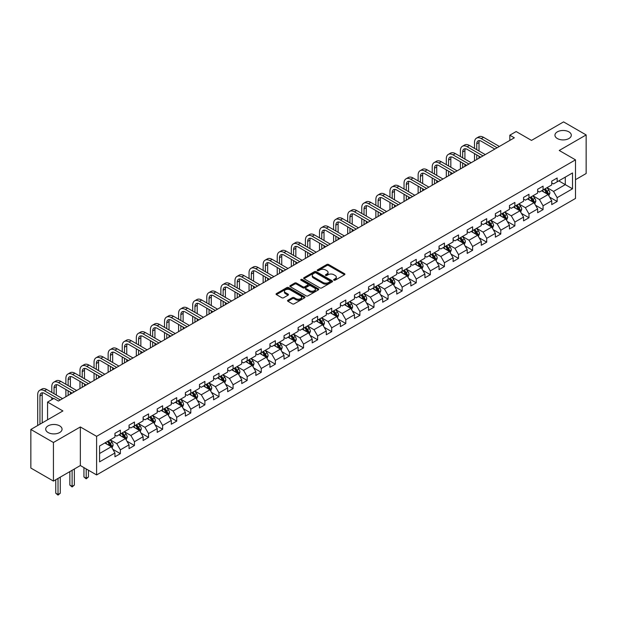 <?xml version="1.0" encoding="UTF-8"?>
<svg xmlns="http://www.w3.org/2000/svg" width="617" height="617" viewBox="0 0 617 617"><rect width="100%" height="100%" fill="white"/><g stroke="black" fill="none" stroke-linecap="round" stroke-linejoin="round"><path stroke-width="0.93" d="M333.905 280.18A0.879 0.509 0 0 0 335.147 280.18L344.564 274.742A1.257 0.725 0 0 0 344.934 274.226A1.257 0.725 0 0 0 344.564 273.717L328.606 264.5A1.257 0.725 0 0 0 326.833 264.5L317.416 269.938A0.879 0.509 0 0 0 318.657 270.655L319.876 269.953A4.011 2.314 0 0 1 325.552 269.953L326.879 270.724A4.011 2.314 0 0 1 328.051 272.359A4.011 2.314 0 0 1 326.879 273.994L325.66 274.704A0.879 0.509 0 0 0 326.902 275.421L328.121 274.712A4.011 2.314 0 0 1 333.797 274.712L335.124 275.483A4.011 2.314 0 0 1 336.304 277.118A4.011 2.314 0 0 1 335.124 278.761L333.905 279.462A0.879 0.509 0 0 0 333.905 280.18L333.905 279.462M59.664 425.861A8.175 4.72 0 0 0 50.756 424.835A8.175 4.72 0 0 0 45.704 429.201A8.175 4.72 0 0 0 48.103 432.532A8.175 4.72 0 0 0 57.011 433.558A8.175 4.72 0 0 0 62.055 429.201A8.175 4.72 0 0 0 59.664 425.861M568.897 131.853A8.175 4.72 0 0 0 559.989 130.835A8.175 4.72 0 0 0 554.945 135.192A8.175 4.72 0 0 0 557.336 138.532A8.175 4.72 0 0 0 566.244 139.558A8.175 4.72 0 0 0 571.296 135.192A8.175 4.72 0 0 0 568.897 131.853M287.915 300.232A1.257 0.725 0 0 0 287.545 300.741A1.257 0.725 0 0 0 287.915 301.25L292.389 303.842A1.257 0.725 0 0 0 294.162 303.842L304.628 297.795A1.257 0.725 0 0 0 304.991 297.286A1.257 0.725 0 0 0 304.628 296.777L288.671 287.561A1.257 0.725 0 0 0 286.897 287.561L276.431 293.599A1.257 0.725 0 0 0 276.069 294.116A1.257 0.725 0 0 0 276.431 294.625L281.846 297.749A1.257 0.725 0 0 0 283.612 297.749L288.093 295.165A1.257 0.725 0 0 0 288.463 294.648A1.257 0.725 0 0 0 288.093 294.139L285.409 292.589A3.355 1.936 0 0 1 284.429 291.224A3.355 1.936 0 0 1 286.496 289.435A3.355 1.936 0 0 1 290.152 289.851L300.656 295.921A3.355 1.936 0 0 1 301.644 297.286A3.355 1.936 0 0 1 299.569 299.075A3.355 1.936 0 0 1 295.913 298.659L294.162 297.649A1.257 0.725 0 0 0 292.389 297.649L287.915 300.232L287.915 301.25M575.491 179.678L586.15 173.524L586.15 134.93L563.568 121.896L531.507 140.406L516.151 131.544L509.827 135.192L514.347 137.799L58.399 401.042L53.88 398.435L47.563 402.083L47.563 419.815M53.432 442.497L53.432 481.083L80.349 465.542L80.349 426.956L53.432 442.497L30.85 429.463L62.911 410.945L47.563 402.083M80.349 426.956L96.607 436.342L575.491 159.857L575.491 198.45L96.607 474.936L96.607 436.342M586.15 134.93L559.233 150.471L575.491 159.857M319.961 287.923A1.257 0.725 0 0 0 321.735 287.923L332.201 281.876A1.257 0.725 0 0 0 332.563 281.367A1.257 0.725 0 0 0 332.201 280.858L316.243 271.642A1.257 0.725 0 0 0 314.469 271.642L304.004 277.681A1.257 0.725 0 0 0 303.641 278.198A1.257 0.725 0 0 0 304.004 278.707L319.961 287.923M301.297 280.365A0.879 0.509 0 0 1 302.191 280.488L318.395 289.851L307.952 295.882A1.257 0.725 0 0 1 306.179 295.882L290.221 286.666L294.695 284.098L294.695 283.056L290.221 285.64A1.257 0.725 0 0 0 289.851 286.157A1.257 0.725 0 0 0 290.221 286.666L290.221 285.64M294.695 284.098A1.257 0.725 0 0 1 296.469 284.098L296.469 283.056A1.257 0.725 0 0 0 294.695 283.056M296.469 283.056L302.939 286.797A1.257 0.725 0 0 0 304.713 286.797L307.682 285.077A1.257 0.725 0 0 0 308.053 284.568A1.257 0.725 0 0 0 307.682 284.051L300.949 280.164A0.879 0.509 0 0 1 302.191 279.447L318.411 288.818A1.257 0.725 0 0 1 318.781 289.327A1.257 0.725 0 0 1 318.411 289.836L318.411 288.818M53.432 481.083L30.85 468.048L30.85 429.463M112.818 449.299L120.361 453.657L120.361 449.847L129.03 444.842L129.03 448.652L134.452 445.52L134.452 441.718L143.121 436.705L143.121 440.515L148.543 437.384L148.543 433.581L157.212 428.576L157.212 432.378L162.633 429.255L162.633 425.445L171.302 420.439L171.302 424.241L176.717 421.118L176.717 417.308L185.393 412.303L185.393 416.113L190.807 412.981L190.807 409.171L199.484 404.166L199.484 407.976L204.898 404.845L204.898 401.042L213.575 396.037L213.575 399.839L218.989 396.708L218.989 392.906L227.665 387.9L227.665 391.702L233.079 388.579L233.079 384.769L241.748 379.763L241.748 383.573L247.17 380.442L247.17 376.632L255.839 371.627L255.839 375.437L261.261 372.306L261.261 368.503L269.93 363.49L269.93 367.3L275.352 364.169L275.352 360.367L284.021 355.361L284.021 359.163L289.442 356.04L289.442 352.23L298.111 347.224L298.111 351.034L303.533 347.903L303.533 344.093L312.202 339.088L312.202 342.898L317.624 339.766L317.624 335.957L326.293 330.951L326.293 334.761L331.715 331.63L331.715 327.828L340.383 322.822L340.383 326.624L345.805 323.501L345.805 319.691L354.474 314.685L354.474 318.488L359.896 315.364L359.896 311.554L368.565 306.549L368.565 310.359L373.987 307.227L373.987 303.417L382.656 298.412L382.656 302.222L388.078 299.091L388.078 295.288L396.746 290.283L396.746 294.085L402.161 290.954L402.161 287.152L410.837 282.146L410.837 285.949L416.251 282.825L416.251 279.015L424.928 274.01L424.928 277.82L430.342 274.688L430.342 270.878L439.019 265.873L439.019 269.683L444.433 266.552L444.433 262.749L453.109 257.736L453.109 261.546L458.524 258.415L458.524 254.613L467.192 249.607L467.192 253.41L472.614 250.286L472.614 246.476L481.283 241.471L481.283 245.273L486.705 242.149L486.705 238.339L495.374 233.334L495.374 237.144L500.796 234.013L500.796 230.203L509.465 225.197L509.465 229.007L514.886 225.876L514.886 222.074L523.555 217.068L523.555 220.871L528.977 217.739L528.977 213.937L537.646 208.932L537.646 212.734L543.068 209.61L543.068 205.8L551.737 200.795L551.737 204.605L557.159 201.474L557.159 197.664L572.514 188.802L572.514 172.945L565.288 177.118L565.288 184.63L572.514 188.802M120.361 453.657L114.939 456.788L114.939 452.978L99.584 461.84L99.584 445.991L114.939 437.121L114.939 433.319L120.361 430.188L120.361 433.998L129.03 428.992L129.03 425.182L134.452 422.051L134.452 425.861L143.121 420.856L143.121 417.046L148.543 413.922L148.543 417.724L157.212 412.719L157.212 408.917L162.633 405.785L162.633 409.588L171.302 404.582L171.302 400.78L176.717 397.649L176.717 401.459L185.393 396.453L185.393 392.643L190.807 389.512L190.807 393.322L199.484 388.317L199.484 384.507L204.898 381.383L204.898 385.185L213.575 380.18L213.575 376.37L218.989 373.246L218.989 377.049L227.665 372.043L227.665 368.241L233.079 365.11L233.079 368.92L241.748 363.914L241.748 360.104L247.17 356.973L247.17 360.783L255.839 355.778L255.839 351.968L261.261 348.844L261.261 352.646L269.93 347.641L269.93 343.831L275.352 340.707L275.352 344.51L284.021 339.504L284.021 335.702L289.442 332.571L289.442 336.381L298.111 331.368L298.111 327.565L303.533 324.434L303.533 328.244L312.202 323.239L312.202 319.429L317.624 316.297L317.624 320.107L326.293 315.102L326.293 311.292L331.715 308.168L331.715 311.971L340.383 306.965L340.383 303.163L345.805 300.032L345.805 303.834L354.474 298.829L354.474 295.026L359.896 291.895L359.896 295.705L368.565 290.7L368.565 286.89L373.987 283.758L373.987 287.568L382.656 282.563L382.656 278.753L388.078 275.629L388.078 279.432L396.746 274.426L396.746 270.616L402.161 267.493L402.161 271.295L410.837 266.289L410.837 262.487L416.251 259.356L416.251 263.166L424.928 258.161L424.928 254.351L430.342 251.219L430.342 255.029L439.019 250.024L439.019 246.214L444.433 243.083L444.433 246.893L453.109 241.887L453.109 238.077L458.524 234.954L458.524 238.756L467.192 233.75L467.192 229.948L472.614 226.817L472.614 230.627L481.283 225.614L481.283 221.812L486.705 218.68L486.705 222.49L495.374 217.485L495.374 213.675L500.796 210.544L500.796 214.354L509.465 209.348L509.465 205.538L514.886 202.415L514.886 206.217L523.555 201.211L523.555 197.409L528.977 194.278L528.977 198.08L537.646 193.075L537.646 189.272L543.068 186.141L543.068 189.951L551.737 184.946L551.737 181.136L557.159 178.005L557.159 181.814L572.514 172.945M118.911 434.831L125.421 438.587L116.744 443.592L110.242 439.836M114.939 435.039L116.744 436.08L120.361 433.998M116.744 443.592L120.361 449.847M125.421 438.587L129.03 444.842M133.002 426.694L139.504 430.45L130.835 435.455L124.333 431.699M129.03 426.902L130.835 427.943L134.452 425.861M130.835 435.455L134.452 441.718M139.504 430.45L143.121 436.705M147.093 418.557L153.594 422.313L144.926 427.319L138.424 423.571M143.121 418.766L144.926 419.815L148.543 417.724M144.926 427.319L148.543 433.581M153.594 422.313L157.212 428.576M161.184 410.428L167.685 414.184L159.016 419.19L152.515 415.434M157.212 410.637L159.016 411.678L162.633 409.588M159.016 419.19L162.633 425.445M167.685 414.184L171.302 420.439M175.274 402.292L181.776 406.048L173.107 411.053L166.605 407.297M171.302 402.5L173.107 403.541L176.717 401.459M173.107 411.053L176.717 417.308M181.776 406.048L185.393 412.303M189.365 394.155L195.867 397.911L187.198 402.916L180.696 399.16M185.393 394.363L187.198 395.404L190.807 393.322M187.198 402.916L190.807 409.171M195.867 397.911L199.484 404.166M203.456 386.018L209.957 389.774L201.289 394.78L194.787 391.024M199.484 386.227L201.289 387.275L204.898 385.185M201.289 394.78L204.898 401.042M209.957 389.774L213.575 396.037M217.546 377.889L224.048 381.638L215.379 386.651L208.878 382.895M213.575 378.098L215.379 379.139L218.989 377.049M215.379 386.651L218.989 392.906M224.048 381.638L227.665 387.9M231.637 369.753L238.139 373.509L229.47 378.514L222.968 374.758M227.665 369.961L229.47 371.002L233.079 368.92M229.47 378.514L233.079 384.769M238.139 373.509L241.748 379.763M245.728 361.616L252.23 365.372L243.561 370.377L237.051 366.621M241.748 361.824L243.561 362.865L247.17 360.783M243.561 370.377L247.17 376.632M252.23 365.372L255.839 371.627M259.819 353.479L266.32 357.235L257.651 362.241L251.142 358.485M255.839 353.688L257.651 354.736L261.261 352.646M257.651 362.241L261.261 368.503M266.32 357.235L269.93 363.49M273.909 345.35L280.411 349.099L271.742 354.104L265.233 350.356M269.93 345.559L271.742 346.6L275.352 344.51M271.742 354.104L275.352 360.367M280.411 349.099L284.021 355.361M288 337.214L294.502 340.97L285.833 345.975L279.324 342.219M284.021 337.422L285.833 338.463L289.442 336.381M285.833 345.975L289.442 352.23M294.502 340.97L298.111 347.224M302.083 329.077L308.593 332.833L299.916 337.838L293.414 334.082M298.111 329.285L299.916 330.326L303.533 328.244M299.916 337.838L303.533 344.093M308.593 332.833L312.202 339.088M316.174 320.94L322.683 324.696L314.007 329.702L307.505 325.946M312.202 321.148L314.007 322.19L317.624 320.107M314.007 329.702L317.624 335.957M322.683 324.696L326.293 330.951M330.265 312.804L336.774 316.56L328.097 321.565L321.596 317.817M326.293 313.012L328.097 314.061L331.715 311.971M328.097 321.565L331.715 327.828M336.774 316.56L340.383 322.822M344.355 304.675L350.865 308.423L342.188 313.436L335.687 309.68M340.383 304.883L342.188 305.924L345.805 303.834M342.188 313.436L345.805 319.691M350.865 308.423L354.474 314.685M358.446 296.538L364.948 300.294L356.279 305.299L349.777 301.543M354.474 296.746L356.279 297.787L359.896 295.705M356.279 305.299L359.896 311.554M364.948 300.294L368.565 306.549M372.537 288.401L379.039 292.157L370.37 297.163L363.868 293.407M368.565 288.609L370.37 289.651L373.987 287.568M370.37 297.163L373.987 303.417M379.039 292.157L382.656 298.412M386.628 280.265L393.129 284.021L384.46 289.026L377.959 285.27M382.656 280.473L384.46 281.522L388.078 279.432M384.46 289.026L388.078 295.288M393.129 284.021L396.746 290.283M400.718 272.136L407.22 275.884L398.551 280.889L392.05 277.141M396.746 272.344L398.551 273.385L402.161 271.295M398.551 280.889L402.161 287.152M407.22 275.884L410.837 282.146M414.809 263.999L421.311 267.755L412.642 272.76L406.14 269.004M410.837 264.207L412.642 265.248L416.251 263.166M412.642 272.76L416.251 279.015M421.311 267.755L424.928 274.01M428.9 255.862L435.401 259.618L426.733 264.624L420.231 260.868M424.928 256.07L426.733 257.112L430.342 255.029M426.733 264.624L430.342 270.878M435.401 259.618L439.019 265.873M442.991 247.725L449.492 251.481L440.823 256.487L434.322 252.731M439.019 247.934L440.823 248.983L444.433 246.893M440.823 256.487L444.433 262.749M449.492 251.481L453.109 257.736M457.081 239.589L463.583 243.345L454.914 248.35L448.412 244.602M453.109 239.805L454.914 240.846L458.524 238.756M454.914 248.35L458.524 254.613M463.583 243.345L467.192 249.607M471.172 231.46L477.674 235.216L469.005 240.221L462.495 236.465M467.192 231.668L469.005 232.709L472.614 230.627M469.005 240.221L472.614 246.476M477.674 235.216L481.283 241.471M485.263 223.323L491.764 227.079L483.096 232.085L476.586 228.329M481.283 223.531L483.096 224.573L486.705 222.49M483.096 232.085L486.705 238.339M491.764 227.079L495.374 233.334M499.354 215.186L505.855 218.942L497.186 223.948L490.677 220.192M495.374 215.395L497.186 216.436L500.796 214.354M497.186 223.948L500.796 230.203M505.855 218.942L509.465 225.197M513.444 207.05L519.946 210.806L511.269 215.811L504.768 212.055M509.465 207.258L511.269 208.307L514.886 206.217M511.269 215.811L514.886 222.074M519.946 210.806L523.555 217.068M527.527 198.921L534.037 202.669L525.36 207.682L518.858 203.926M523.555 199.129L525.36 200.17L528.977 198.08M525.36 207.682L528.977 213.937M534.037 202.669L537.646 208.932M541.618 190.784L548.127 194.54L539.451 199.546L532.949 195.79M537.646 190.992L539.451 192.034L543.068 189.951M539.451 199.546L543.068 205.8M548.127 194.54L551.737 200.795M558.786 180.874L565.288 184.63L553.542 191.409L547.04 187.653M551.737 182.856L553.542 183.897L557.159 181.814M553.542 191.409L557.159 197.664M80.349 465.542L96.607 474.936M509.827 135.192L509.827 140.406M99.584 453.503L111.33 446.723L104.821 442.967M111.33 446.723L114.939 452.978M549.616 197.116L557.159 201.474M535.525 205.253L543.068 209.61M521.434 213.389L528.977 217.739M507.344 221.526L514.886 225.876M493.253 229.655L500.796 234.013M479.162 237.792L486.705 242.149M465.071 245.928L472.614 250.286M450.981 254.065L458.524 258.415M436.89 262.202L444.433 266.552M422.799 270.331L430.342 274.688M408.716 278.468L416.251 282.825M394.625 286.604L402.161 290.954M380.535 294.741L388.078 299.091M366.444 302.87L373.987 307.227M352.353 311.007L359.896 315.364M338.263 319.143L345.805 323.501M324.172 327.28L331.715 331.63M310.081 335.417L317.624 339.766M295.99 343.546L303.533 347.903M281.9 351.682L289.442 356.04M267.809 359.819L275.352 364.169M253.718 367.956L261.261 372.306M239.627 376.085L247.17 380.442M225.537 384.221L233.079 388.579M211.446 392.358L218.989 396.708M197.355 400.495L204.898 404.845M183.272 408.624L190.807 412.981M169.181 416.76L176.717 421.118M155.091 424.897L162.633 429.255M141 433.034L148.543 437.384M126.909 441.17L134.452 445.52M334.26 280.303L335.124 279.802A4.011 2.314 0 0 0 336.304 278.159L336.304 277.118M328.051 272.359L328.051 273.4A4.011 2.314 0 0 1 326.879 275.043L326.015 275.544M344.564 273.717L344.564 274.742L328.606 265.541A1.257 0.725 0 0 0 326.833 265.541L317.763 270.778M332.185 281.892L316.243 272.683A1.257 0.725 0 0 0 314.469 272.683L304.027 278.714M329.979 281.73A0.879 0.509 0 0 0 329.979 281.013L315.973 272.922A0.879 0.509 0 0 0 314.732 272.922L313.451 273.663A4.011 2.314 0 0 0 312.271 275.305A4.011 2.314 0 0 0 313.451 276.94L323.023 282.47A4.011 2.314 0 0 0 328.699 282.47L329.979 281.73L329.979 282.771A0.879 0.509 0 0 0 330.242 282.409L330.242 281.367M312.271 275.305L312.271 276.347A4.011 2.314 0 0 0 313.451 277.982L313.451 276.94M329.979 282.771L328.699 283.512A4.011 2.314 0 0 1 323.023 283.512L313.451 277.982M296.469 284.098L302.939 287.838A1.257 0.725 0 0 0 304.713 287.838L307.682 286.118A1.257 0.725 0 0 0 308.053 285.609L308.053 284.568M309.657 290.669A3.355 1.936 0 0 0 313.313 291.093A3.355 1.936 0 0 0 315.387 289.304A3.355 1.936 0 0 0 314.4 287.931L310.698 285.794A1.257 0.725 0 0 0 308.924 285.794L305.955 287.507A1.257 0.725 0 0 0 305.592 288.023A1.257 0.725 0 0 0 305.955 288.532L309.657 290.669L309.657 291.718A3.355 1.936 0 0 0 313.313 292.134A3.355 1.936 0 0 0 315.387 290.345L315.387 289.304M305.592 288.023L305.592 289.065A1.257 0.725 0 0 0 305.955 289.574L305.955 288.532M309.657 291.718L305.955 289.574M301.644 297.286L301.644 298.327A3.355 1.936 0 0 1 299.569 300.117A3.355 1.936 0 0 1 295.913 299.7L294.162 298.69A1.257 0.725 0 0 0 292.389 298.69L287.931 301.266M284.429 291.224L284.429 292.265A3.355 1.936 0 0 0 285.409 293.63L285.409 292.589M288.077 295.173L285.409 293.63M304.613 297.81L288.671 288.602A1.257 0.725 0 0 0 286.897 288.602L276.447 294.633M548.837 195.774L549.909 193.067A3.386 1.951 -120 0 0 548.829 190.183L546.971 187.699M543.716 191.995L542.451 190.306M544.171 189.311L546.03 191.802A3.386 1.951 60 0 1 547.001 193.838L548.089 193.214A3.386 1.951 -120 0 0 547.117 191.177L545.251 188.686M544.402 189.18L546.469 191.933A1.728 0.995 60 0 1 546.785 192.458L548.089 193.214M474.496 148.373L474.496 142.535A9.579 5.53 60 0 1 476.478 138.154L478.738 136.851A9.579 5.53 60 0 1 483.527 137.321L499.354 146.46M476.478 138.154A9.579 5.53 60 0 1 481.268 138.624L497.094 147.764M494.834 149.067L481.268 141.231A6.386 3.687 -120 0 0 478.075 140.915A6.386 3.687 -120 0 0 476.748 143.838L476.748 149.684M479.409 140.622A6.386 3.687 -120 0 0 479.008 142.535L479.008 150.988M476.748 154.898L476.748 159.502M479.008 156.201L479.008 158.199M474.496 160.806L474.496 153.594M534.746 203.911L535.826 201.204A3.386 1.951 -120 0 0 534.738 198.319L532.88 195.828M529.625 200.132L528.36 198.435M530.08 197.448L531.939 199.939A3.386 1.951 60 0 1 532.911 201.975L533.998 201.343A3.386 1.951 -120 0 0 533.026 199.306L531.16 196.823M530.312 197.309L532.378 200.07A1.728 0.995 60 0 1 532.695 200.594L533.998 201.343M520.655 212.04L521.735 209.34A3.386 1.951 -120 0 0 520.655 206.456L518.789 203.965M515.534 208.261L514.269 206.572M515.989 205.584L517.848 208.068A3.386 1.951 60 0 1 518.82 210.104L519.907 209.479A3.386 1.951 -120 0 0 518.936 207.443L517.069 204.96M516.221 205.446L518.288 208.207A1.728 0.995 60 0 1 518.604 208.731L519.907 209.479M460.405 156.51L460.405 150.671A9.579 5.53 60 0 1 462.388 146.283L464.647 144.98A9.579 5.53 60 0 1 469.437 145.458L485.263 154.589M462.388 146.283A9.579 5.53 60 0 1 467.177 146.761L483.003 155.893M480.743 157.204L467.177 149.368A6.386 3.687 -120 0 0 463.984 149.052A6.386 3.687 -120 0 0 462.665 151.975L462.665 157.813M465.318 148.759A6.386 3.687 -120 0 0 464.917 150.671L464.917 159.117M462.665 163.027L462.665 167.639M464.917 164.33L464.917 166.335M460.405 168.942L460.405 161.723M446.315 164.646L446.315 158.808A9.579 5.53 60 0 1 448.297 154.42L450.557 153.116A9.579 5.53 60 0 1 455.346 153.594L471.172 162.726M448.297 154.42A9.579 5.53 60 0 1 453.086 154.898L468.912 164.029M466.653 165.333L453.086 157.505A6.386 3.687 -120 0 0 449.893 157.188A6.386 3.687 -120 0 0 448.574 160.112L448.574 165.95M451.228 156.895A6.386 3.687 -120 0 0 450.826 158.808L450.826 167.253M448.574 171.164L448.574 175.776M450.826 172.467L450.826 174.472M446.315 177.079L446.315 169.86M506.565 220.176L507.644 217.469A3.386 1.951 -120 0 0 506.565 214.593L504.698 212.101M501.451 216.397L500.179 214.708M501.899 213.721L503.765 216.205A3.386 1.951 60 0 1 504.729 218.241L505.817 217.616A3.386 1.951 -120 0 0 504.845 215.58L502.978 213.089M502.13 213.582L504.205 216.343A1.728 0.995 60 0 1 504.513 216.868L505.817 217.616M492.474 228.313L493.554 225.606A3.386 1.951 -120 0 0 492.474 222.722L490.608 220.238M487.361 224.534L486.088 222.845M487.808 221.85L489.674 224.341A3.386 1.951 60 0 1 490.638 226.377L491.726 225.753A3.386 1.951 -120 0 0 490.754 223.716L488.888 221.225M488.039 221.719L490.114 224.48A1.728 0.995 60 0 1 490.422 224.997L491.726 225.753M478.383 236.45L479.463 233.743A3.386 1.951 -120 0 0 478.383 230.858L476.517 228.367M473.27 232.671L471.997 230.982M473.717 229.987L475.584 232.478A3.386 1.951 60 0 1 476.548 234.514L477.635 233.889A3.386 1.951 -120 0 0 476.663 231.853L474.797 229.362M473.956 229.848L476.023 232.609A1.728 0.995 60 0 1 476.332 233.133L477.635 233.889M432.224 172.783L432.224 166.945A9.579 5.53 60 0 1 434.206 162.556L436.466 161.253A9.579 5.53 60 0 1 441.255 161.723L457.081 170.863M434.206 162.556A9.579 5.53 60 0 1 438.996 163.027L454.822 172.166M452.562 173.47L438.996 165.641A6.386 3.687 -120 0 0 435.803 165.317A6.386 3.687 -120 0 0 434.484 168.248L434.484 174.087M437.137 165.024A6.386 3.687 -120 0 0 436.736 166.945L436.736 175.39M434.484 179.3L434.484 183.912M436.736 180.604L436.736 182.609M432.224 185.216L432.224 177.997M418.133 180.92L418.133 175.074A9.579 5.53 60 0 1 420.115 170.693L422.375 169.39A9.579 5.53 60 0 1 427.165 169.86L442.991 178.999M420.115 170.693A9.579 5.53 60 0 1 424.905 171.164L440.731 180.303M438.471 181.606L424.905 173.77A6.386 3.687 -120 0 0 421.712 173.454A6.386 3.687 -120 0 0 420.393 176.377L420.393 182.223M423.046 173.161A6.386 3.687 -120 0 0 422.653 175.074L422.653 183.527M420.393 187.437L420.393 192.041M422.653 188.74L422.653 190.738M418.133 193.345L418.133 186.133M404.042 189.049L404.042 183.21A9.579 5.53 60 0 1 406.025 178.822L408.284 177.519A9.579 5.53 60 0 1 413.074 177.997L428.9 187.136M406.025 178.822A9.579 5.53 60 0 1 410.814 179.3L426.64 188.44M424.38 189.743L410.814 181.907A6.386 3.687 -120 0 0 407.621 181.591A6.386 3.687 -120 0 0 406.302 184.514L406.302 190.352M408.955 181.298A6.386 3.687 -120 0 0 408.562 183.21L408.562 191.656M406.302 195.574L406.302 200.178M408.562 196.877L408.562 198.875M404.042 201.481L404.042 194.262M464.3 244.587L465.372 241.879A3.386 1.951 -120 0 0 464.293 238.995L462.426 236.504M459.179 240.8L457.914 239.111M459.626 238.123L461.493 240.607A3.386 1.951 60 0 1 462.457 242.643L463.544 242.018A3.386 1.951 -120 0 0 462.573 239.982L460.714 237.499M459.866 237.985L461.932 240.746A1.728 0.995 60 0 1 462.241 241.27L463.544 242.018M389.952 197.185L389.952 191.347A9.579 5.53 60 0 1 391.934 186.959L394.194 185.655A9.579 5.53 60 0 1 398.983 186.133L414.809 195.265M391.934 186.959A9.579 5.53 60 0 1 396.723 187.437L412.549 196.568M410.29 197.872L396.723 190.044A6.386 3.687 -120 0 0 393.53 189.727A6.386 3.687 -120 0 0 392.211 192.651L392.211 198.489M394.872 189.434A6.386 3.687 -120 0 0 394.471 191.347L394.471 199.792M392.211 203.703L392.211 208.315M394.471 205.006L394.471 207.011M389.952 209.618L389.952 202.399M450.209 252.715L451.282 250.008A3.386 1.951 -120 0 0 450.202 247.132L448.335 244.64M445.088 248.936L443.824 247.247M445.536 246.26L447.402 248.744A3.386 1.951 60 0 1 448.366 250.78L449.454 250.155A3.386 1.951 -120 0 0 448.482 248.119L446.623 245.628M445.775 246.121L447.842 248.882A1.728 0.995 60 0 1 448.15 249.407L449.454 250.155M375.861 205.322L375.861 199.484A9.579 5.53 60 0 1 377.843 195.095L380.103 193.792A9.579 5.53 60 0 1 384.892 194.262L400.718 203.402M377.843 195.095A9.579 5.53 60 0 1 382.633 195.574L398.459 204.705M396.199 206.009L382.633 198.18A6.386 3.687 -120 0 0 379.44 197.864A6.386 3.687 -120 0 0 378.121 200.787L378.121 206.626M380.782 197.563A6.386 3.687 -120 0 0 380.38 199.484L380.38 207.929M378.121 211.839L378.121 216.451M380.38 213.143L380.38 215.148M375.861 217.755L375.861 210.536M436.119 260.852L437.191 258.145A3.386 1.951 -120 0 0 436.111 255.261L434.245 252.777M430.998 257.073L429.733 255.384M431.445 254.389L433.311 256.88A3.386 1.951 60 0 1 434.275 258.916L435.363 258.292A3.386 1.951 -120 0 0 434.391 256.256L432.532 253.764M431.684 254.258L433.751 257.019A1.728 0.995 60 0 1 434.067 257.544L435.363 258.292M361.77 213.459L361.77 207.613A9.579 5.53 60 0 1 363.752 203.232L366.012 201.929A9.579 5.53 60 0 1 370.802 202.399L386.628 211.538M363.752 203.232A9.579 5.53 60 0 1 368.55 203.703L384.368 212.842M382.116 214.145L368.55 206.309A6.386 3.687 -120 0 0 365.357 205.993A6.386 3.687 -120 0 0 364.03 208.916L364.03 214.762M366.691 205.7A6.386 3.687 -120 0 0 366.29 207.613L366.29 216.066M364.03 219.976L364.03 224.588M366.29 221.279L366.29 223.277M361.77 225.891L361.77 218.673M422.028 268.989L423.1 266.282A3.386 1.951 -120 0 0 422.02 263.397L420.154 260.914M416.907 265.21L415.642 263.521M417.354 262.526L419.221 265.017A3.386 1.951 60 0 1 420.192 267.053L421.272 266.428A3.386 1.951 -120 0 0 420.3 264.392L418.442 261.901M417.593 262.387L419.66 265.148A1.728 0.995 60 0 1 419.976 265.672L421.272 266.428M347.68 221.588L347.68 215.749A9.579 5.53 60 0 1 349.669 211.369L351.921 210.065A9.579 5.53 60 0 1 356.711 210.536L372.537 219.675M349.669 211.369A9.579 5.53 60 0 1 354.459 211.839L370.277 220.979M368.025 222.282L354.459 214.446A6.386 3.687 -120 0 0 351.266 214.13A6.386 3.687 -120 0 0 349.939 217.053L349.939 222.891M352.6 213.837A6.386 3.687 -120 0 0 352.199 215.749L352.199 224.202M349.939 228.113L349.939 232.717M352.199 229.416L352.199 231.414M347.68 234.02L347.68 226.809M407.937 277.126L409.009 274.418A3.386 1.951 -120 0 0 407.93 271.534L406.063 269.043M402.816 273.346L401.551 271.65M403.263 270.662L405.13 273.154A3.386 1.951 60 0 1 406.102 275.19L407.181 274.557A3.386 1.951 -120 0 0 406.217 272.521L404.351 270.038M403.503 270.524L405.57 273.285A1.728 0.995 60 0 1 405.886 273.809L407.181 274.557M333.589 229.725L333.589 223.886A9.579 5.53 60 0 1 335.579 219.498L337.831 218.194A9.579 5.53 60 0 1 342.62 218.673L358.446 227.804M335.579 219.498A9.579 5.53 60 0 1 340.368 219.976L356.186 229.108M353.934 230.411L340.368 222.583A6.386 3.687 -120 0 0 337.175 222.267A6.386 3.687 -120 0 0 335.849 225.19L335.849 231.028M338.509 221.973A6.386 3.687 -120 0 0 338.108 223.886L338.108 232.331M335.849 236.242L335.849 240.854M338.108 237.545L338.108 239.55M333.589 242.157L333.589 234.938M393.847 285.255L394.919 282.547A3.386 1.951 -120 0 0 393.839 279.671L391.972 277.18M388.725 281.475L387.461 279.786M389.173 278.799L391.039 281.283A3.386 1.951 60 0 1 392.011 283.319L393.091 282.694A3.386 1.951 -120 0 0 392.127 280.658L390.26 278.174M389.412 278.66L391.479 281.421A1.728 0.995 60 0 1 391.795 281.946L393.091 282.694M319.498 237.861L319.498 232.023A9.579 5.53 60 0 1 321.488 227.634L323.74 226.331A9.579 5.53 60 0 1 328.537 226.809L344.355 235.941M321.488 227.634A9.579 5.53 60 0 1 326.277 228.113L342.103 237.244M339.844 238.548L326.277 230.719A6.386 3.687 -120 0 0 323.084 230.403A6.386 3.687 -120 0 0 321.758 233.326L321.758 239.165M324.419 230.102A6.386 3.687 -120 0 0 324.018 232.023L324.018 240.468M321.758 244.378L321.758 248.99M324.018 245.682L324.018 247.687M319.498 250.294L319.498 243.075M379.756 293.391L380.828 290.684A3.386 1.951 -120 0 0 379.748 287.807L377.882 285.316M374.635 289.612L373.37 287.923M375.082 286.928L376.948 289.419A3.386 1.951 60 0 1 377.92 291.455L379 290.831A3.386 1.951 -120 0 0 378.036 288.795L376.169 286.303M375.321 286.797L377.388 289.558A1.728 0.995 60 0 1 377.704 290.083L379 290.831M305.407 245.998L305.407 240.152A9.579 5.53 60 0 1 307.397 235.771L309.657 234.468A9.579 5.53 60 0 1 314.446 234.938L330.265 244.077M307.397 235.771A9.579 5.53 60 0 1 312.187 236.242L328.013 245.381M325.753 246.684L312.187 238.848A6.386 3.687 -120 0 0 308.994 238.532A6.386 3.687 -120 0 0 307.667 241.463L307.667 247.301M310.328 238.239A6.386 3.687 -120 0 0 309.927 240.152L309.927 248.605M307.667 252.515L307.667 257.127M309.927 253.818L309.927 255.824M305.407 258.43L305.407 251.212M365.665 301.528L366.737 298.821A3.386 1.951 -120 0 0 365.657 295.936L363.799 293.453M360.544 297.749L359.279 296.06M360.991 295.065L362.858 297.556A3.386 1.951 60 0 1 363.829 299.592L364.909 298.967A3.386 1.951 -120 0 0 363.945 296.931L362.079 294.44M361.23 294.934L363.297 297.695A1.728 0.995 60 0 1 363.614 298.212L364.909 298.967M291.324 254.135L291.324 248.289A9.579 5.53 60 0 1 293.306 243.908L295.566 242.604A9.579 5.53 60 0 1 300.356 243.075L316.174 252.214M293.306 243.908A9.579 5.53 60 0 1 298.096 244.378L313.922 253.518M311.662 254.821L298.096 246.985A6.386 3.687 -120 0 0 294.903 246.669A6.386 3.687 -120 0 0 293.576 249.592L293.576 255.438M296.237 246.376A6.386 3.687 -120 0 0 295.836 248.289L295.836 256.741M293.576 260.652L293.576 265.256M295.836 261.955L295.836 263.953M291.324 266.559L291.324 259.348M351.574 309.665L352.646 306.957A3.386 1.951 -120 0 0 351.567 304.073L349.708 301.582M346.453 305.885L345.188 304.189M346.908 303.202L348.767 305.693A3.386 1.951 60 0 1 349.739 307.729L350.818 307.096A3.386 1.951 -120 0 0 349.854 305.068L347.988 302.577M347.14 303.063L349.207 305.824A1.728 0.995 60 0 1 349.523 306.348L350.818 307.096M277.234 262.264L277.234 256.425A9.579 5.53 60 0 1 279.216 252.037L281.475 250.733A9.579 5.53 60 0 1 286.265 251.212L302.083 260.343M279.216 252.037A9.579 5.53 60 0 1 284.005 252.515L299.831 261.654M297.571 262.958L284.005 255.122A6.386 3.687 -120 0 0 280.812 254.806A6.386 3.687 -120 0 0 279.486 257.729L279.486 263.567M282.146 254.512A6.386 3.687 -120 0 0 281.745 256.425L281.745 264.87M279.486 268.781L279.486 273.393M281.745 270.092L281.745 272.089M277.234 274.696L277.234 267.477M337.484 317.801L338.556 315.094A3.386 1.951 -120 0 0 337.476 312.21L335.617 309.719M332.362 314.014L331.098 312.325M332.818 311.338L334.676 313.822A3.386 1.951 60 0 1 335.648 315.858L336.728 315.233A3.386 1.951 -120 0 0 335.764 313.197L333.897 310.713M333.049 311.199L335.116 313.96A1.728 0.995 60 0 1 335.432 314.485L336.728 315.233M263.143 270.4L263.143 264.562A9.579 5.53 60 0 1 265.125 260.173L267.385 258.87A9.579 5.53 60 0 1 272.174 259.348L288 268.48M265.125 260.173A9.579 5.53 60 0 1 269.914 260.652L285.74 269.783M283.481 271.087L269.914 263.258A6.386 3.687 -120 0 0 266.721 262.942A6.386 3.687 -120 0 0 265.395 265.865L265.395 271.704M268.056 262.649A6.386 3.687 -120 0 0 267.655 264.562L267.655 273.007M265.395 276.917L265.395 281.529M267.655 278.221L267.655 280.226M263.143 282.833L263.143 275.614M323.393 325.93L324.465 323.223A3.386 1.951 -120 0 0 323.385 320.346L321.526 317.855M318.272 322.151L317.007 320.462M318.727 319.475L320.585 321.958A3.386 1.951 60 0 1 321.557 323.994L322.645 323.37A3.386 1.951 -120 0 0 321.673 321.334L319.807 318.842M318.958 319.336L321.025 322.097A1.728 0.995 60 0 1 321.341 322.622L322.645 323.37M249.052 278.537L249.052 272.699A9.579 5.53 60 0 1 251.034 268.31L253.294 267.007A9.579 5.53 60 0 1 258.083 267.477L273.909 276.617M251.034 268.31A9.579 5.53 60 0 1 255.824 268.781L271.65 277.92M269.39 279.223L255.824 271.395A6.386 3.687 -120 0 0 252.631 271.079A6.386 3.687 -120 0 0 251.312 274.002L251.312 279.84M253.965 270.778A6.386 3.687 -120 0 0 253.564 272.699L253.564 281.144M251.312 285.054L251.312 289.666M253.564 286.357L253.564 288.363M249.052 290.969L249.052 283.751M309.302 334.067L310.382 331.36A3.386 1.951 -120 0 0 309.294 328.475L307.436 325.992M304.181 330.288L302.916 328.599M304.636 327.604L306.495 330.095A3.386 1.951 60 0 1 307.467 332.131L308.554 331.506A3.386 1.951 -120 0 0 307.582 329.47L305.716 326.979M304.867 327.473L306.934 330.234A1.728 0.995 60 0 1 307.251 330.758L308.554 331.506M234.961 286.674L234.961 280.828A9.579 5.53 60 0 1 236.943 276.447L239.203 275.143A9.579 5.53 60 0 1 243.993 275.614L259.819 284.753M236.943 276.447A9.579 5.53 60 0 1 241.733 276.917L257.559 286.057M255.299 287.36L241.733 279.524A6.386 3.687 -120 0 0 238.54 279.208A6.386 3.687 -120 0 0 237.221 282.131L237.221 287.977M239.874 278.915A6.386 3.687 -120 0 0 239.473 280.828L239.473 289.28M237.221 293.191L237.221 297.795M239.473 294.494L239.473 296.492M234.961 299.106L234.961 291.887M295.211 342.204L296.291 339.497A3.386 1.951 -120 0 0 295.211 336.612L293.345 334.121M290.09 338.425L288.825 336.735M290.545 335.741L292.412 338.232A3.386 1.951 60 0 1 293.376 340.268L294.463 339.643A3.386 1.951 -120 0 0 293.491 337.607L291.625 335.116M290.777 335.602L292.851 338.363A1.728 0.995 60 0 1 293.16 338.887L294.463 339.643M220.871 294.803L220.871 288.964A9.579 5.53 60 0 1 222.853 284.576L225.112 283.272A9.579 5.53 60 0 1 229.902 283.751L245.728 292.89M222.853 284.576A9.579 5.53 60 0 1 227.642 285.054L243.468 294.193M241.208 295.497L227.642 287.661A6.386 3.687 -120 0 0 224.449 287.345A6.386 3.687 -120 0 0 223.13 290.268L223.13 296.106M225.783 287.052A6.386 3.687 -120 0 0 225.382 288.964L225.382 297.409M223.13 301.327L223.13 305.932M225.382 302.631L225.382 304.628M220.871 307.235L220.871 300.024M281.121 350.34L282.2 347.633A3.386 1.951 -120 0 0 281.121 344.749L279.254 342.258M276.007 346.553L274.735 344.864M276.455 343.877L278.321 346.368A3.386 1.951 60 0 1 279.285 348.397L280.373 347.772A3.386 1.951 -120 0 0 279.401 345.736L277.534 343.253M276.686 343.738L278.761 346.499A1.728 0.995 60 0 1 279.069 347.024L280.373 347.772M206.78 302.939L206.78 297.101A9.579 5.53 60 0 1 208.762 292.713L211.022 291.409A9.579 5.53 60 0 1 215.811 291.887L231.637 301.019M208.762 292.713A9.579 5.53 60 0 1 213.551 293.191L229.377 302.322M227.118 303.626L213.551 295.798A6.386 3.687 -120 0 0 210.358 295.481A6.386 3.687 -120 0 0 209.04 298.404L209.04 304.243M211.693 295.188A6.386 3.687 -120 0 0 211.292 297.101L211.292 305.546M209.04 309.456L209.04 314.068M211.292 310.76L211.292 312.765M206.78 315.372L206.78 308.153M267.03 358.469L268.11 355.762A3.386 1.951 -120 0 0 267.03 352.885L265.163 350.394M261.917 354.69L260.644 353.001M262.364 352.014L264.23 354.497A3.386 1.951 60 0 1 265.194 356.533L266.282 355.909A3.386 1.951 -120 0 0 265.31 353.873L263.444 351.382M262.595 351.875L264.67 354.636A1.728 0.995 60 0 1 264.978 355.161L266.282 355.909M192.689 311.076L192.689 305.238A9.579 5.53 60 0 1 194.671 300.849L196.931 299.546A9.579 5.53 60 0 1 201.72 300.024L217.546 309.156M194.671 300.849A9.579 5.53 60 0 1 199.461 301.327L215.287 310.459M213.027 311.762L199.461 303.934A6.386 3.687 -120 0 0 196.268 303.618A6.386 3.687 -120 0 0 194.949 306.541L194.949 312.379M197.602 303.317A6.386 3.687 -120 0 0 197.209 305.238L197.209 313.683M194.949 317.593L194.949 322.205M197.209 318.896L197.209 320.902M192.689 323.509L192.689 316.29M252.939 366.606L254.019 363.899A3.386 1.951 -120 0 0 252.939 361.014L251.073 358.531M247.826 362.827L246.553 361.138M248.273 360.143L250.14 362.634A3.386 1.951 60 0 1 251.104 364.67L252.191 364.045A3.386 1.951 -120 0 0 251.219 362.009L249.361 359.518M248.512 360.012L250.579 362.773A1.728 0.995 60 0 1 250.888 363.297L252.191 364.045M178.598 319.213L178.598 313.367A9.579 5.53 60 0 1 180.58 308.986L182.84 307.682A9.579 5.53 60 0 1 187.63 308.153L203.456 317.292M180.58 308.986A9.579 5.53 60 0 1 185.37 309.456L201.196 318.596M198.936 319.899L185.37 312.063A6.386 3.687 -120 0 0 182.177 311.747A6.386 3.687 -120 0 0 180.858 314.67L180.858 320.516M183.511 311.454A6.386 3.687 -120 0 0 183.118 313.367L183.118 321.819M180.858 325.73L180.858 330.342M183.118 327.033L183.118 329.038M178.598 331.645L178.598 324.426M238.856 374.743L239.928 372.036A3.386 1.951 -120 0 0 238.848 369.151L236.982 366.668M233.735 370.964L232.47 369.274M234.182 368.28L236.049 370.771A3.386 1.951 60 0 1 237.013 372.807L238.1 372.182A3.386 1.951 -120 0 0 237.129 370.146L235.27 367.655M234.421 368.148L236.488 370.902A1.728 0.995 60 0 1 236.797 371.426L238.1 372.182M164.508 327.342L164.508 321.503A9.579 5.53 60 0 1 166.49 317.123L168.75 315.819A9.579 5.53 60 0 1 173.539 316.29L189.365 325.429M166.49 317.123A9.579 5.53 60 0 1 171.279 317.593L187.105 326.732M184.845 328.036L171.279 320.2A6.386 3.687 -120 0 0 168.086 319.884A6.386 3.687 -120 0 0 166.767 322.807L166.767 328.653M169.428 319.591A6.386 3.687 -120 0 0 169.027 321.503L169.027 329.956M166.767 333.866L166.767 338.471M169.027 335.17L169.027 337.167M164.508 339.774L164.508 332.563M224.765 382.879L225.837 380.172A3.386 1.951 -120 0 0 224.758 377.288L222.891 374.797M219.644 379.1L218.379 377.403M220.092 376.416L221.958 378.907A3.386 1.951 60 0 1 222.922 380.944L224.01 380.311A3.386 1.951 -120 0 0 223.038 378.275L221.179 375.792M220.331 376.277L222.398 379.039A1.728 0.995 60 0 1 222.706 379.563L224.01 380.311M150.417 335.478L150.417 329.64A9.579 5.53 60 0 1 152.399 325.252L154.659 323.948A9.579 5.53 60 0 1 159.448 324.426L175.274 333.558M152.399 325.252A9.579 5.53 60 0 1 157.196 325.73L173.015 334.861M170.762 336.165L157.196 328.337A6.386 3.687 -120 0 0 153.995 328.02A6.386 3.687 -120 0 0 152.677 330.943L152.677 336.782M155.337 327.727A6.386 3.687 -120 0 0 154.936 329.64L154.936 338.085M152.677 341.995L152.677 346.607M154.936 343.299L154.936 345.304M150.417 347.911L150.417 340.692M210.675 391.008L211.747 388.301A3.386 1.951 -120 0 0 210.667 385.424L208.801 382.933M205.554 387.229L204.289 385.54M206.001 384.553L207.867 387.036A3.386 1.951 60 0 1 208.839 389.072L209.919 388.448A3.386 1.951 -120 0 0 208.947 386.412L207.088 383.928M206.24 384.414L208.307 387.175A1.728 0.995 60 0 1 208.623 387.7L209.919 388.448M136.326 343.615L136.326 337.777A9.579 5.53 60 0 1 138.316 333.388L140.568 332.085A9.579 5.53 60 0 1 145.357 332.563L161.184 341.695M138.316 333.388A9.579 5.53 60 0 1 143.105 333.866L158.924 342.998M156.672 344.301L143.105 336.473A6.386 3.687 -120 0 0 139.912 336.157A6.386 3.687 -120 0 0 138.586 339.08L138.586 344.918M141.247 335.856A6.386 3.687 -120 0 0 140.846 337.777L140.846 346.222M138.586 350.132L138.586 354.744M140.846 351.435L140.846 353.441M136.326 356.048L136.326 348.829M196.584 399.145L197.656 396.438A3.386 1.951 -120 0 0 196.576 393.561L194.71 391.07M191.463 395.366L190.198 393.677M191.91 392.682L193.777 395.173A3.386 1.951 60 0 1 194.748 397.209L195.828 396.584A3.386 1.951 -120 0 0 194.856 394.548L192.998 392.057M192.149 392.551L194.216 395.312A1.728 0.995 60 0 1 194.532 395.836L195.828 396.584M122.235 351.752L122.235 345.913A9.579 5.53 60 0 1 124.225 341.525L126.477 340.222A9.579 5.53 60 0 1 131.267 340.692L147.093 349.831M124.225 341.525A9.579 5.53 60 0 1 129.015 341.995L144.833 351.135M142.581 352.438L129.015 344.602A6.386 3.687 -120 0 0 125.822 344.286A6.386 3.687 -120 0 0 124.495 347.217L124.495 353.055M127.156 343.993A6.386 3.687 -120 0 0 126.755 345.913L126.755 354.359M124.495 358.269L124.495 362.881M126.755 359.572L126.755 361.577M122.235 364.184L122.235 356.965M182.493 407.282L183.565 404.575A3.386 1.951 -120 0 0 182.485 401.69L180.619 399.207M177.372 403.503L176.107 401.814M177.819 400.819L179.686 403.31A3.386 1.951 60 0 1 180.658 405.346L181.737 404.721A3.386 1.951 -120 0 0 180.773 402.685L178.907 400.194M178.058 400.688L180.125 403.449A1.728 0.995 60 0 1 180.442 403.965L181.737 404.721M108.145 359.888L108.145 354.042A9.579 5.53 60 0 1 110.135 349.662L112.387 348.358A9.579 5.53 60 0 1 117.176 348.829L133.002 357.968M110.135 349.662A9.579 5.53 60 0 1 114.924 350.132L130.742 359.271M128.49 360.575L114.924 352.739A6.386 3.687 -120 0 0 111.731 352.423A6.386 3.687 -120 0 0 110.404 355.346L110.404 361.192M113.065 352.13A6.386 3.687 -120 0 0 112.664 354.042L112.664 362.495M110.404 366.405L110.404 371.01M112.664 367.709L112.664 369.706M108.145 372.313L108.145 365.102M168.402 415.418L169.474 412.711A3.386 1.951 -120 0 0 168.395 409.827L166.528 407.336M163.281 411.639L162.016 409.943M163.729 408.955L165.595 411.446A3.386 1.951 60 0 1 166.567 413.483L167.647 412.858A3.386 1.951 -120 0 0 166.683 410.822L164.816 408.331M163.968 408.816L166.035 411.578A1.728 0.995 60 0 1 166.351 412.102L167.647 412.858M94.054 368.017L94.054 362.179A9.579 5.53 60 0 1 96.044 357.791L98.296 356.487A9.579 5.53 60 0 1 103.093 356.965L118.911 366.105M96.044 357.791A9.579 5.53 60 0 1 100.833 358.269L116.659 367.408M114.4 368.711L100.833 360.876A6.386 3.687 -120 0 0 97.64 360.559A6.386 3.687 -120 0 0 96.314 363.482L96.314 369.321M98.975 360.266A6.386 3.687 -120 0 0 98.573 362.179L98.573 370.624M96.314 374.542L96.314 379.147M98.573 375.846L98.573 377.843M94.054 380.45L94.054 373.231M154.312 423.555L155.384 420.848A3.386 1.951 -120 0 0 154.304 417.964L152.438 415.472M149.191 419.768L147.926 418.079M149.638 417.092L151.504 419.575A3.386 1.951 60 0 1 152.476 421.612L153.556 420.987A3.386 1.951 -120 0 0 152.592 418.951L150.725 416.467M149.877 416.953L151.944 419.714A1.728 0.995 60 0 1 152.26 420.239L153.556 420.987M79.971 376.154L79.971 370.316A9.579 5.53 60 0 1 81.953 365.927L84.213 364.624A9.579 5.53 60 0 1 89.002 365.102L104.821 374.234M81.953 365.927A9.579 5.53 60 0 1 86.742 366.405L102.569 375.537M100.309 376.84L86.742 369.012A6.386 3.687 -120 0 0 83.55 368.696A6.386 3.687 -120 0 0 82.223 371.619L82.223 377.457M84.884 368.403A6.386 3.687 -120 0 0 84.483 370.316L84.483 378.761M82.223 382.671L82.223 387.283M84.483 383.975L84.483 385.98M79.971 388.587L79.971 381.368M140.221 431.684L141.293 428.977A3.386 1.951 -120 0 0 140.213 426.1L138.355 423.609M135.1 427.905L133.835 426.216M135.547 425.229L137.414 427.712A3.386 1.951 60 0 1 138.385 429.748L139.465 429.123A3.386 1.951 -120 0 0 138.501 427.087L136.635 424.596M135.786 425.09L137.853 427.851A1.728 0.995 60 0 1 138.169 428.375L139.465 429.123M86.203 468.928L86.203 478.26L88.455 476.956L88.455 470.231M88.455 476.956L86.203 478.831L83.943 476.956L83.943 467.624M83.943 476.956L86.203 478.26L86.203 478.831M65.88 384.291L65.88 378.452A9.579 5.53 60 0 1 67.862 374.064L70.122 372.761A9.579 5.53 60 0 1 74.912 373.231L90.73 382.37M67.862 374.064A9.579 5.53 60 0 1 72.652 374.534L88.478 383.674M86.218 384.977L72.652 377.149A6.386 3.687 -120 0 0 69.459 376.833A6.386 3.687 -120 0 0 68.132 379.756L68.132 385.594M70.793 376.532A6.386 3.687 -120 0 0 70.392 378.452L70.392 386.898M68.132 390.808L68.132 395.42M70.392 392.111L70.392 394.116M65.88 396.723L65.88 389.504M126.13 439.821L127.202 437.114A3.386 1.951 -120 0 0 126.123 434.229L124.264 431.746M121.009 436.042L119.744 434.353M121.464 433.358L123.323 435.849A3.386 1.951 60 0 1 124.295 437.885L125.374 437.26A3.386 1.951 -120 0 0 124.41 435.224L122.544 432.733M121.696 433.227L123.762 435.988A1.728 0.995 60 0 1 124.079 436.512L125.374 437.26M72.112 470.301L72.112 486.397L74.364 485.093L74.364 468.997M74.364 485.093L72.112 486.967L69.852 485.093L69.852 471.604M69.852 485.093L72.112 486.397L72.112 486.967M51.789 392.427L51.789 386.581A9.579 5.53 60 0 1 53.772 382.201L56.031 380.897A9.579 5.53 60 0 1 60.821 381.368L76.647 390.507M53.772 382.201A9.579 5.53 60 0 1 58.561 382.671L74.387 391.81M72.127 393.114L58.561 385.278A6.386 3.687 -120 0 0 55.368 384.962A6.386 3.687 -120 0 0 54.041 387.885L54.041 393.731M56.702 384.669A6.386 3.687 -120 0 0 56.301 386.581L56.301 395.034M51.789 399.639L51.789 397.641M112.039 447.957L113.112 445.25A3.386 1.951 -120 0 0 112.032 442.366L110.173 439.882M106.918 444.178L105.654 442.489M107.373 441.494L109.232 443.985A3.386 1.951 60 0 1 110.204 446.022L111.291 445.397A3.386 1.951 -120 0 0 110.32 443.361L108.453 440.87M107.605 441.356L109.672 444.117A1.728 0.995 60 0 1 109.988 444.641L111.291 445.397M58.021 478.437L58.021 494.533L60.273 493.23L60.273 477.134M60.273 493.23L58.021 495.104L55.761 493.23L55.761 479.741M55.761 493.23L58.021 494.533L58.021 495.104M37.699 425.506L37.699 394.718A9.579 5.53 60 0 1 39.681 390.337L41.941 389.026A9.579 5.53 60 0 1 46.73 389.504L62.556 398.644M39.681 390.337A9.579 5.53 60 0 1 44.47 390.808L60.296 399.947M53.517 398.644L44.47 393.415A6.386 3.687 -120 0 0 41.277 393.098A6.386 3.687 -120 0 0 39.951 396.021L39.951 424.203M42.612 392.805A6.386 3.687 -120 0 0 42.211 394.718L42.211 422.9M335.124 279.802L335.124 278.761M325.66 275.421L325.66 274.704M326.879 275.043L326.879 273.994M317.416 270.655L317.416 269.938M326.833 265.541L326.833 264.5M328.606 265.541L328.606 264.5M304.004 278.707L304.004 277.681M314.469 272.683L314.469 271.642M316.243 272.683L316.243 271.642M332.201 281.876L332.201 280.858M323.023 283.512L323.023 282.47M328.699 283.512L328.699 282.47M302.939 287.838L302.939 286.797M304.713 287.838L304.713 286.797M307.682 286.118L307.682 285.077M302.191 280.488L302.191 279.447M292.389 298.69L292.389 297.649M294.162 298.69L294.162 297.649M295.913 299.7L295.913 298.659M288.093 295.165L288.093 294.139M276.431 294.625L276.431 293.599M286.897 288.602L286.897 287.561M288.671 288.602L288.671 287.561M304.628 297.795L304.628 296.777M547.788 194.347L549.894 193.129M547.117 191.177L548.829 190.183M544.711 192.566L546.03 191.802M483.527 137.321L481.268 138.624M479.008 142.535L476.748 143.838M533.697 202.476L535.803 201.265M533.026 199.306L534.738 198.319M530.62 200.702L531.939 199.939M519.607 210.613L521.712 209.402M518.936 207.443L520.655 206.456M516.529 208.839L517.848 208.068M469.437 145.458L467.177 146.761M464.917 150.671L462.665 151.975M455.346 153.594L453.086 154.898M450.826 158.808L448.574 160.112M505.516 218.75L507.621 217.539M504.845 215.58L506.565 214.593M502.439 216.968L503.765 216.205M491.433 226.886L493.531 225.675M490.754 223.716L492.474 222.722M488.348 225.105L489.674 224.341M477.342 235.023L479.44 233.804M476.663 231.853L478.383 230.858M474.257 233.241L475.584 232.478M441.255 161.723L438.996 163.027M436.736 166.945L434.484 168.248M427.165 169.86L424.905 171.164M422.653 175.074L420.393 176.377M413.074 177.997L410.814 179.3M408.562 183.21L406.302 184.514M463.251 243.152L465.349 241.941M462.573 239.982L464.293 238.995M460.166 241.378L461.493 240.607M398.983 186.133L396.723 187.437M394.471 191.347L392.211 192.651M449.161 251.289L451.258 250.078M448.482 248.119L450.202 247.132M446.076 249.507L447.402 248.744M384.892 194.262L382.633 195.574M380.38 199.484L378.121 200.787M435.07 259.425L437.168 258.214M434.391 256.256L436.111 255.261M431.985 257.644L433.311 256.88M370.802 202.399L368.55 203.703M366.29 207.613L364.03 208.916M420.979 267.562L423.077 266.343M420.3 264.392L422.02 263.397M417.894 265.78L419.221 265.017M356.711 210.536L354.459 211.839M352.199 215.749L349.939 217.053M406.888 275.691L408.986 274.48M406.217 272.521L407.93 271.534M403.803 273.917L405.13 273.154M342.62 218.673L340.368 219.976M338.108 223.886L335.849 225.19M392.798 283.828L394.895 282.617M392.127 280.658L393.839 279.671M389.713 282.046L391.039 281.283M328.537 226.809L326.277 228.113M324.018 232.023L321.758 233.326M378.707 291.964L380.805 290.754M378.036 288.795L379.748 287.807M375.622 290.183L376.948 289.419M314.446 234.938L312.187 236.242M309.927 240.152L307.667 241.463M364.616 300.101L366.714 298.883M363.945 296.931L365.657 295.936M361.539 298.32L362.858 297.556M300.356 243.075L298.096 244.378M295.836 248.289L293.576 249.592M350.525 308.23L352.623 307.019M349.854 305.068L351.567 304.073M347.448 306.456L348.767 305.693M286.265 251.212L284.005 252.515M281.745 256.425L279.486 257.729M336.435 316.367L338.54 315.156M335.764 313.197L337.476 312.21M333.357 314.593L334.676 313.822M272.174 259.348L269.914 260.652M267.655 264.562L265.395 265.865M322.344 324.503L324.449 323.293M321.673 321.334L323.385 320.346M319.267 322.722L320.585 321.958M258.083 267.477L255.824 268.781M253.564 272.699L251.312 274.002M308.253 332.64L310.359 331.429M307.582 329.47L309.294 328.475M305.176 330.859L306.495 330.095M243.993 275.614L241.733 276.917M239.473 280.828L237.221 282.131M294.162 340.777L296.268 339.558M293.491 337.607L295.211 336.612M291.085 338.995L292.412 338.232M229.902 283.751L227.642 285.054M225.382 288.964L223.13 290.268M280.079 348.906L282.177 347.695M279.401 345.736L281.121 344.749M276.994 347.132L278.321 346.368M215.811 291.887L213.551 293.191M211.292 297.101L209.04 298.404M265.989 357.042L268.087 355.832M265.31 353.873L267.03 352.885M262.904 355.261L264.23 354.497M201.72 300.024L199.461 301.327M197.209 305.238L194.949 306.541M251.898 365.179L253.996 363.968M251.219 362.009L252.939 361.014M248.813 363.398L250.14 362.634M187.63 308.153L185.37 309.456M183.118 313.367L180.858 314.67M237.807 373.316L239.905 372.097M237.129 370.146L238.848 369.151M234.722 371.534L236.049 370.771M173.539 316.29L171.279 317.593M169.027 321.503L166.767 322.807M223.716 381.445L225.814 380.234M223.038 378.275L224.758 377.288M220.631 379.671L221.958 378.907M159.448 324.426L157.196 325.73M154.936 329.64L152.677 330.943M209.626 389.582L211.724 388.371M208.947 386.412L210.667 385.424M206.541 387.8L207.867 387.036M145.357 332.563L143.105 333.866M140.846 337.777L138.586 339.08M195.535 397.718L197.633 396.507M194.856 394.548L196.576 393.561M192.45 395.937L193.777 395.173M131.267 340.692L129.015 341.995M126.755 345.913L124.495 347.217M181.444 405.855L183.542 404.644M180.773 402.685L182.485 401.69M178.359 404.073L179.686 403.31M117.176 348.829L114.924 350.132M112.664 354.042L110.404 355.346M167.354 413.984L169.451 412.773M166.683 410.822L168.395 409.827M164.269 412.21L165.595 411.446M103.093 356.965L100.833 358.269M98.573 362.179L96.314 363.482M153.263 422.121L155.361 420.91M152.592 418.951L154.304 417.964M150.178 420.347L151.504 419.575M89.002 365.102L86.742 366.405M84.483 370.316L82.223 371.619M139.172 430.257L141.27 429.046M138.501 427.087L140.213 426.1M136.095 428.476L137.414 427.712M74.912 373.231L72.652 374.534M70.392 378.452L68.132 379.756M125.081 438.394L127.187 437.183M124.41 435.224L126.123 434.229M122.004 436.612L123.323 435.849M60.821 381.368L58.561 382.671M56.301 386.581L54.041 387.885M110.991 446.531L113.096 445.312M110.32 443.361L112.032 442.366M107.913 444.749L109.232 443.985M46.73 389.504L44.47 390.808M42.211 394.718L39.951 396.021"/></g></svg>

